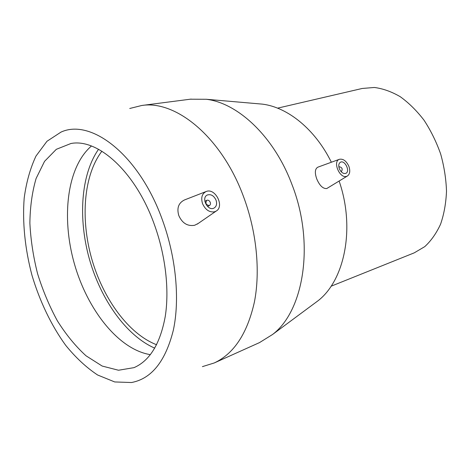 <?xml version="1.0" encoding="UTF-8"?>
<svg xmlns="http://www.w3.org/2000/svg" width="470" height="470" viewBox="0 0 470 470"><rect width="100%" height="100%" fill="white"/><g stroke="black" fill="none" stroke-linecap="round" stroke-linejoin="round"><path stroke-width="0.7" d="M277.588 108.159L362.247 88.46L374.379 87.473C382.921 88.577 391.528 91.65 400.205 96.679C408.741 102.812 416.673 110.644 423.993 120.156C430.767 130.484 436.319 141.758 440.654 153.984C444.144 166.48 446.095 178.9 446.5 191.255C445.995 203.263 444.015 214.244 440.572 224.19C436.366 233.32 431.096 240.805 424.751 246.644L414.258 252.842L331.074 286.23M338.946 167.426L339.522 166.791C342.054 167.461 342.748 168.947 341.614 171.256L340.815 171.292M339.346 168.736C338.294 165.505 338.688 163.319 340.533 162.179C344.986 159.847 350.491 171.591 345.785 173.365C343.253 173.971 341.103 172.431 339.346 168.736M210.26 202.353C210.719 203.851 210.431 204.908 209.414 205.525C205.995 204.985 205.12 203.24 206.794 200.291C208.245 199.873 209.403 200.561 210.26 202.353M216.047 200.173C217.199 203.933 216.488 206.589 213.921 208.134C207.722 211.435 200.849 197.694 207.352 194.991C210.989 193.946 213.891 195.673 216.047 200.173M202.529 203.622C200.772 197.623 202.012 193.581 206.23 191.49C215.354 187.636 224.813 206.571 216.059 211.153L214.261 211.87C209.191 212.399 205.278 209.649 202.529 203.622M346.69 176.321L347.365 176.027C349.915 174.17 350.42 170.933 348.869 166.309C346.384 160.993 343.259 158.643 339.505 159.271C332.272 161.269 339.74 179.029 346.69 176.321M347.365 176.027L326.744 188.552C322.949 188.822 319.618 185.615 316.745 178.923C314.577 172.666 314.965 168.742 317.914 167.15L339.399 159.307M198.222 223.456L194.633 225.277C187.542 226.458 182.266 223.232 178.812 215.607C176.614 208.057 178.547 202.823 184.61 199.897L205.954 191.596M190.326 99.199L206.271 99.27C237.973 103.006 274.039 136.576 291.864 184.252C315.047 243.049 303.961 310.917 272.5 334.528L259.493 342.606M129.738 108.482L141.758 105.486C175.862 99.951 221.746 137.099 243.572 196.783C256.614 231.734 260.451 270.879 254.446 301.828C247.385 333.377 233.984 353.757 214.232 362.963L202.405 366.635M339.134 181.091C355.461 228.162 344.586 280.502 317.849 300.9L313.713 303.967M256.732 103.647L262.466 104.14C287.716 107.272 315.194 129.285 331.362 162.244M156.598 344.739C128.398 333.859 102.995 298.562 91.656 258.594C80.399 218.609 83.578 175.251 101.896 151.222M154.748 348.153C126.195 335.68 100.921 299.696 89.429 259.228C78.044 218.726 80.746 174.852 98.541 149.284M150.388 354.65C118.516 349.568 87.302 309.648 74.301 263.505C61.235 217.381 66.946 167.044 91.427 146.029M154.43 224.731C165.575 255.557 169.459 289.796 165.246 316.492C160.211 343.705 149.801 360.754 134.02 367.64L118.499 370.243L102.178 366.054L86.016 355.79C75.594 346.284 66.047 334.634 57.369 320.834C49.374 306.135 42.776 290.425 37.577 273.693C33.282 256.708 30.715 239.87 29.88 223.174C30.086 206.894 32.16 191.995 36.102 178.477L44.55 161.345L56.312 149.319L70.929 143.509C97.866 138.174 135.666 171.797 154.43 224.731M162.55 220.336C176.115 257.695 179.945 299.443 173.354 330.122C165.546 361.265 151.587 378.738 131.483 382.527L114.709 381.946L97.613 375.001C86.333 367.522 75.682 357.617 65.659 345.28C51.289 325.434 39.733 301.258 31.966 275.255C25.033 249.024 22.284 222.392 24.199 197.999C26.32 182.272 30.25 168.295 35.984 156.064L46.965 141.282L60.994 132.105C91.086 118.111 139.314 154.847 162.55 220.336M341.026 171.538L341.614 171.256M338.882 167.108L339.469 166.821M206.659 200.367L204.832 201.342M209.414 205.525L207.581 206.489M207.352 194.991L206.994 195.185M216.059 211.153L197.224 224.143M214.232 362.963L259.716 342.507M141.758 105.486L191.196 99.088M262.466 104.14L206.271 99.27M317.849 300.9L272.5 334.528"/></g></svg>
